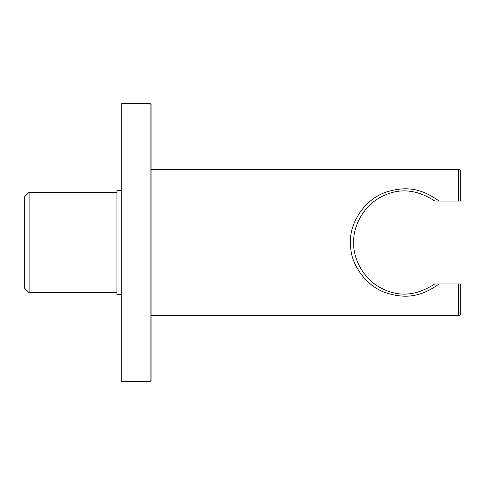 <?xml version="1.0" encoding="UTF-8"?>
<svg xmlns="http://www.w3.org/2000/svg" width="485" height="485" viewBox="0 0 485 485"><rect width="100%" height="100%" fill="white"/><g stroke="black" fill="none" stroke-linecap="round" stroke-linejoin="round"><path stroke-width="0.73" d="M151.053 315.656L458.313 315.656C459.792 315.511 460.604 314.698 460.75 313.219L460.75 283.955L439.04 283.955C419.549 298.051 403.944 298.408 386.127 292.898C365.738 286.283 350.77 263.87 350.673 246.435C347.836 226.871 362.204 200.153 386.127 192.102C403.944 186.592 419.555 186.949 439.04 201.045L460.75 201.045L460.75 171.781L460.75 201.045M151.053 169.344L458.313 169.344L458.313 201.045M439.04 283.955L434.754 283.955C417.415 295.28 400.561 297.147 384.187 289.557C364.665 281.27 352.88 259.56 353.723 242.5C352.88 225.44 364.665 203.73 384.187 195.449C400.561 187.853 417.415 189.72 434.754 201.045L439.04 201.045M150.077 381.495L121.79 381.495L121.79 103.505L150.077 103.505L151.053 104.481L151.053 380.519L150.077 381.495L150.077 103.505M29.124 192.266L29.124 292.734L24.25 287.86L24.25 197.14L29.124 192.266L116.915 192.266M121.79 294.686L116.915 294.686L116.915 190.314L121.79 190.314M458.313 283.955L458.313 315.656M458.313 169.344C459.792 169.489 460.604 170.302 460.75 171.781M29.124 292.734L116.915 292.734"/></g></svg>
